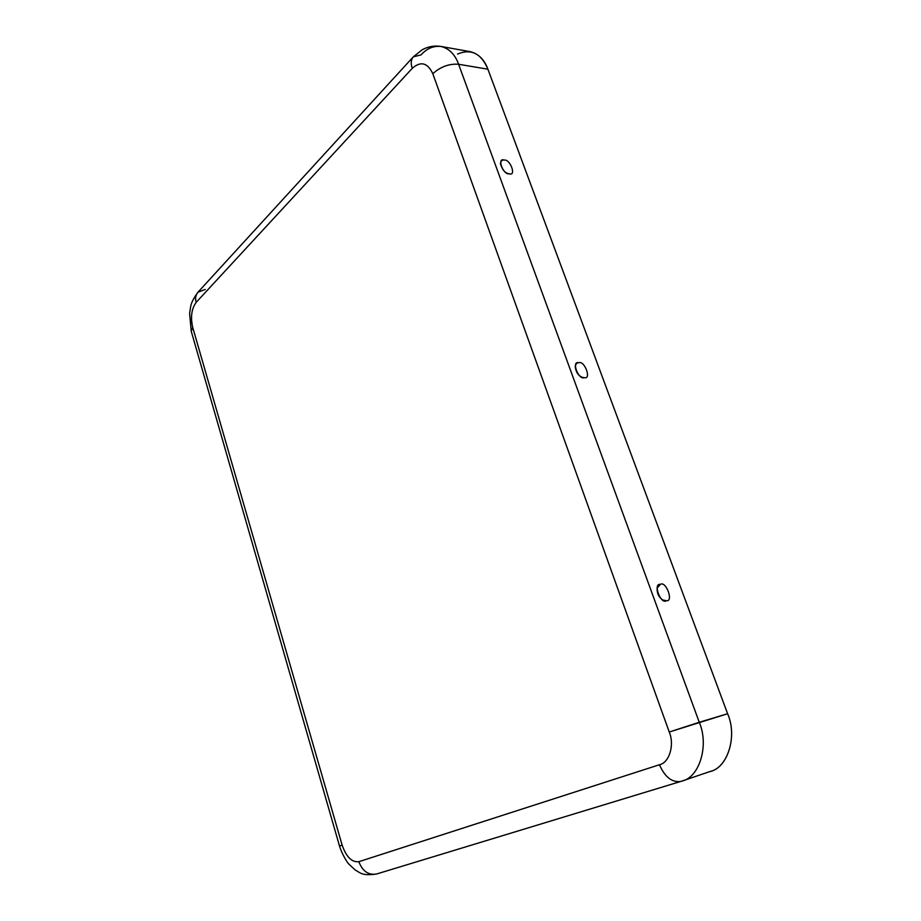 <?xml version="1.0" encoding="UTF-8"?>
<svg xmlns="http://www.w3.org/2000/svg" width="921" height="921" viewBox="0 0 921 921"><rect width="100%" height="100%" fill="white"/><g stroke="black" fill="none" stroke-linecap="round" stroke-linejoin="round"><path stroke-width="1.38" d="M504.19 160.127C502.256 159.632 501.001 160.807 500.425 163.662C502.279 169.809 505.099 173.16 508.887 173.712L509.198 173.747C516.773 176.717 510.073 158.585 504.19 160.127C510.073 158.585 516.773 176.717 509.198 173.747C503.269 175.358 496.557 157.065 504.19 160.127M666.344 600.711C673.953 602.092 665.941 580.403 660.345 584.409L657.11 588.162C656.915 593.389 658.803 597.338 662.786 599.997L666.344 600.711C660.714 604.809 652.678 582.901 660.345 584.409C665.941 580.403 673.953 602.092 666.344 600.711M584.248 377.645C591.846 379.889 584.536 360.099 578.768 362.77C577.076 362.54 575.878 363.807 575.211 366.604C575.993 372.245 578.376 375.826 582.371 377.345L584.248 377.645C578.434 380.385 571.112 360.41 578.768 362.77C584.536 360.099 591.846 379.889 584.248 377.645M457.541 54.063C471.149 48.399 481.269 53.453 487.911 69.213L727.625 713.74L669.245 732.022C674.759 744.847 669.291 762.841 659.482 764.729C664.847 777.082 671.973 782.654 680.838 781.457L680.838 781.457C671.973 782.654 664.847 777.082 659.482 764.729L358.845 861.688C351.845 862.47 346.261 856.944 342.117 845.087C346.261 856.944 351.845 862.47 358.845 861.688L659.482 764.729C669.291 762.841 674.759 744.847 669.245 732.022L432.812 73.703C427.574 62.686 420.736 60.878 412.286 68.315L196.161 302.364C191.556 308.731 190.405 317.066 192.708 327.358L342.117 845.087L339.527 846.065L342.117 845.087L192.708 327.358L191.246 331.272L192.708 327.358C190.405 317.066 191.556 308.731 196.161 302.364L412.286 68.315C410.593 63.607 410.927 59.784 413.287 56.849L421.047 54.892C426.791 48.468 433.457 45.659 441.044 46.464C449.241 48.56 455.089 54.489 458.6 64.263L699.258 722.283C709.228 745.089 699.626 777.312 681.977 781.089L681.724 781.169M681.137 781.353L710.229 771.441C727.878 767.619 737.537 736.006 727.625 713.74C737.79 736.489 727.383 768.551 709.4 771.717M358.845 861.688C362.517 871.243 368.423 875.341 376.562 874.006L376.562 874.006C368.423 875.341 362.517 871.243 358.845 861.688M197.785 292.418C189.335 304.39 191.084 306.371 189.599 313.336L191.246 331.272L339.527 846.065C341.783 853.802 347.205 862.54 348.875 864.117L355.31 870.092C359.961 872.325 361.366 876.228 376.562 874.006L681.977 781.089C699.626 777.312 709.228 745.089 699.258 722.283L727.625 713.74L487.911 69.213L458.6 64.263C455.089 54.489 449.241 48.56 441.044 46.464C434.447 45.417 428.184 46.511 422.244 49.746L413.287 56.849L198.003 292.187C195.62 295.077 195.01 298.462 196.161 302.364C195.01 298.462 195.62 295.077 198.003 292.187L205.222 289.447M699.258 722.283L458.6 64.263C449.126 63.584 440.537 66.726 432.812 73.703L669.245 732.022L699.258 722.283M413.287 56.849C410.927 59.784 410.593 63.607 412.286 68.315C420.736 60.878 427.574 62.686 432.812 73.703C440.537 66.726 449.126 63.584 458.6 64.263L487.911 69.213C484.411 59.623 478.529 53.775 470.286 51.68L441.044 46.464"/></g></svg>
